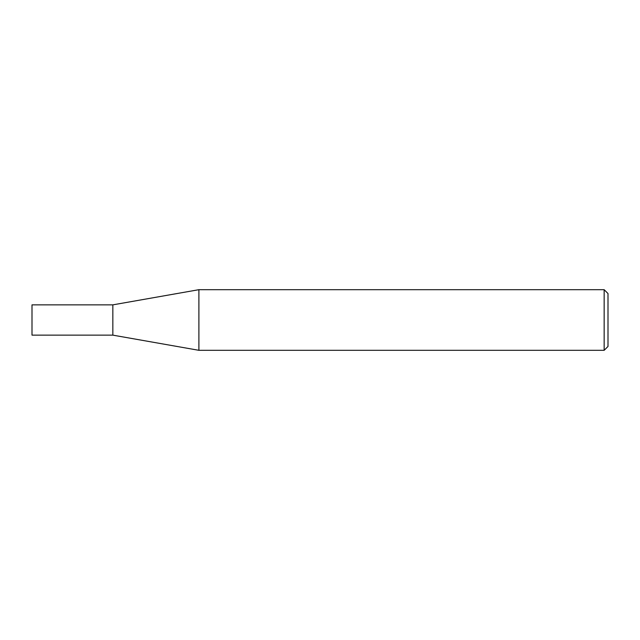 <?xml version="1.0" encoding="UTF-8"?>
<svg xmlns="http://www.w3.org/2000/svg" width="640" height="640" viewBox="0 0 640 640"><rect width="100%" height="100%" fill="white"/><g stroke="black" fill="none" stroke-linecap="round" stroke-linejoin="round"><path stroke-width="0.48" stroke-dasharray="3.2 2.4" d="M112.84 304.856L112.84 335.144M32 304.856L32 335.144M198.896 289.688L198.896 350.312M608 346.464L608 293.536M604.152 289.688L604.152 350.312"/><path stroke-width="0.96" d="M112.84 335.144L112.84 304.856L198.896 289.688L198.896 350.312L112.84 335.144L32 335.144L32 304.856L112.84 304.856M604.152 289.688L608 293.536L608 346.464L604.152 350.312L604.152 289.688L198.896 289.688M604.152 350.312L198.896 350.312"/></g></svg>
